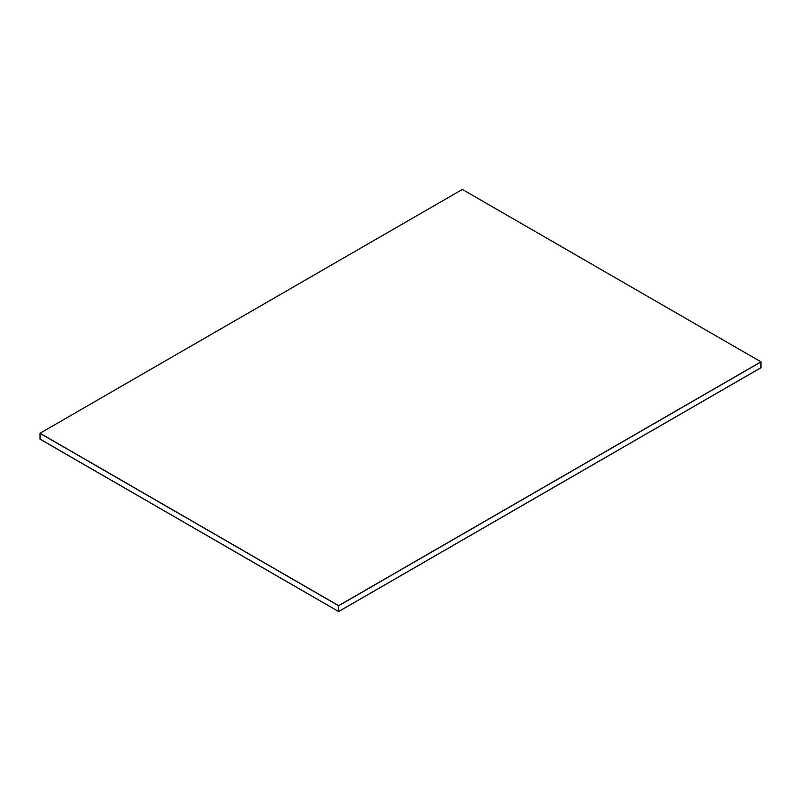 <?xml version="1.0" encoding="UTF-8"?>
<svg xmlns="http://www.w3.org/2000/svg" width="801" height="801" viewBox="0 0 801 801"><rect width="100%" height="100%" fill="white"/><g stroke="black" fill="none" stroke-linecap="round" stroke-linejoin="round"><path stroke-width="1.2" d="M760.95 361.952L760.95 367.699L760.95 361.952L338.643 605.766L40.05 433.371L40.05 439.118L40.05 433.371L338.643 605.766L338.643 611.513L338.643 605.766L760.95 361.952L338.643 605.766L40.05 433.251L462.357 189.436L760.95 361.832L338.643 605.766L760.95 361.952M40.05 439.118L338.643 611.513L760.95 367.699L338.643 611.513L40.05 439.118M760.95 367.699L338.643 611.563L760.95 367.699M40.05 439.168L338.643 611.563L760.95 367.749L338.643 611.563L40.05 439.168M40.05 433.371L338.643 605.766L40.05 433.371M760.95 361.832L462.357 189.436L40.05 433.251L338.643 605.646L760.95 361.832"/></g></svg>
